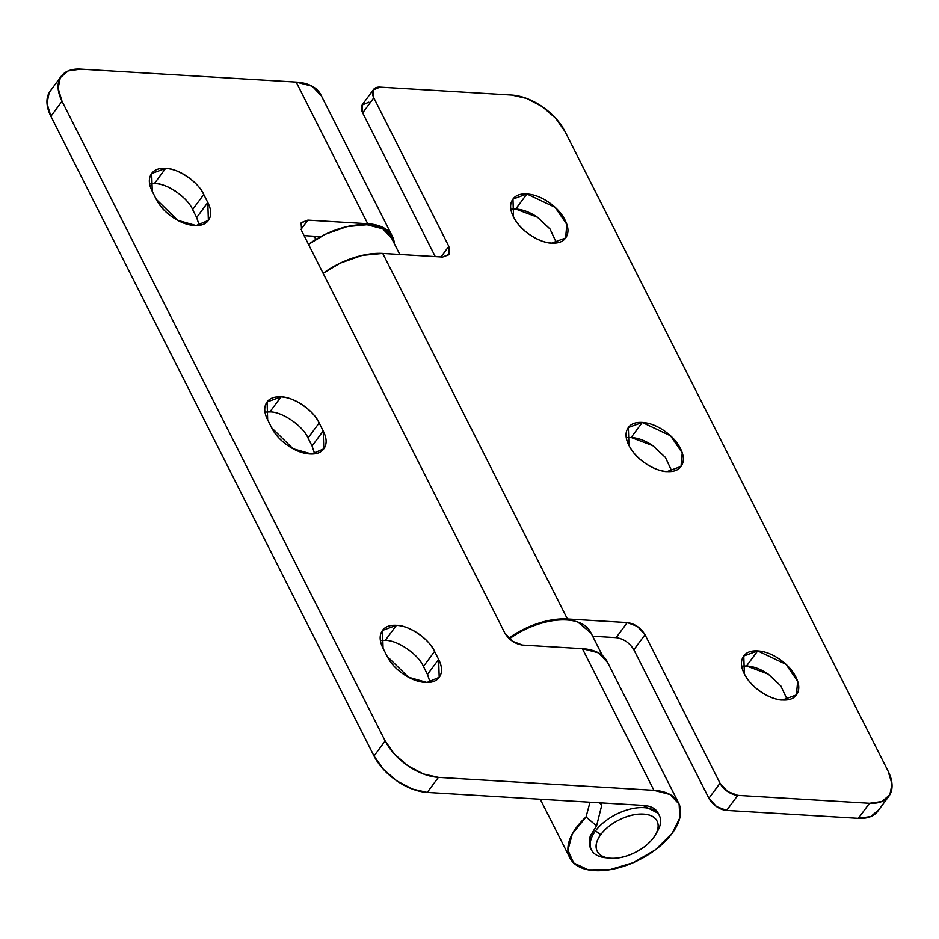 <?xml version="1.0" encoding="UTF-8"?>
<svg xmlns="http://www.w3.org/2000/svg" width="939" height="939" viewBox="0 0 939 939"><rect width="100%" height="100%" fill="white"/><g stroke="black" fill="none" stroke-linecap="round" stroke-linejoin="round"><path stroke-width="1.41" d="M556.51 242.919L549.984 228.963L537.413 217.202L515.746 209.033L526.885 193.974L555.113 207.343L566.827 224.398L565.607 237.99L551.698 243.095C544.585 242.661 537.308 239.903 529.854 234.797C522.401 229.703 516.966 223.764 513.539 216.979C510.112 210.195 509.701 204.561 512.307 200.066C514.912 195.582 519.772 193.54 526.885 193.974C533.986 194.396 541.275 197.155 548.716 202.261C556.17 207.355 561.604 213.294 565.032 220.078C568.459 226.862 568.87 232.496 566.264 236.992C563.658 241.487 558.799 243.518 551.698 243.095C544.667 243.624 523.07 235.184 513.539 216.979L512.964 199.068L526.885 193.974L515.711 209.033M671.925 471.378L665.399 457.422L652.828 445.673L631.149 437.492L642.288 422.433L670.528 435.813L682.23 452.856L681.01 466.46L667.101 471.554C659.988 471.132 652.711 468.361 645.257 463.267C637.816 458.173 632.37 452.234 628.942 445.45C625.527 438.666 625.116 433.032 627.71 428.536C630.315 424.041 635.175 422.01 642.288 422.433C649.401 422.867 656.678 425.625 664.131 430.719C671.573 435.825 677.019 441.764 680.435 448.537C683.862 455.321 684.273 460.967 681.667 465.451C679.061 469.946 674.214 471.977 667.101 471.554C660.07 472.094 638.485 463.643 628.942 445.45L628.367 427.527L642.288 422.433L631.149 437.492L626.325 437.668M787.328 699.837L780.802 685.893L768.231 674.132L746.552 665.962L757.691 650.903L785.931 664.272L797.634 681.327L796.425 694.919L782.504 700.013C775.391 699.59 768.114 696.832 760.66 691.726C753.219 686.632 747.773 680.693 744.357 673.909C740.93 667.124 740.519 661.49 743.125 656.995C745.73 652.499 750.578 650.469 757.691 650.903C764.804 651.326 772.081 654.084 779.534 659.19C786.976 664.284 792.422 670.223 795.849 677.007C799.265 683.792 799.676 689.426 797.07 693.921C794.476 698.416 789.617 700.447 782.504 700.013C775.473 700.553 753.888 692.113 744.357 673.909L743.782 655.997L757.691 650.903L746.517 665.951M878.693 809.817L870.793 816.554L858.363 818.327L726.633 810.416L716.48 806.554L708.886 798.267L633.872 649.765L645.011 634.705C640.774 627.78 634.858 623.731 627.264 622.569L616.137 637.628L627.264 622.569L567.391 618.965L546.803 620.925L524.819 628.696L508.692 638.191A60.906 32.994 -26.8 0 1 567.391 618.965L382.748 253.424A60.906 32.994 153.2 0 0 323.122 273.319L340.176 263.155L362.149 255.385L382.748 253.424L567.391 618.965L627.264 622.569L637.428 626.419L645.011 634.705L720.025 783.208L727.608 791.495L737.772 795.356L869.491 803.268L881.921 801.495L889.832 794.758L892.003 784.112L888.106 771.165L564.973 131.46L555.618 118.185L542.214 106.6L526.802 98.466L511.743 95.039L380.013 87.116L373.241 89.956L373.804 97.82L448.819 246.323L449.394 254.187L442.621 257.028L382.748 253.424L442.621 257.028L449.088 254.657L448.819 246.323L373.804 97.82L362.677 112.88L362.102 105.015L368.874 102.175M616.137 637.628L592.65 636.219L616.137 637.628C623.719 638.79 629.635 642.839 633.872 649.765L708.886 798.267A15.224 8.709 36.5 0 0 726.633 810.416L737.772 795.356L869.491 803.268L858.363 818.327L726.633 810.416L737.772 795.356A15.224 8.709 -143.5 0 1 720.025 783.208L708.886 798.267L720.025 783.208L645.011 634.705L633.872 649.765M435.262 256.582L362.677 112.88L435.262 256.582M653.028 445.814L652.992 445.779C645.539 440.684 638.262 437.926 631.149 437.492M768.431 674.272L768.395 674.249C760.942 669.143 753.665 666.385 746.552 665.962L741.74 666.138M537.624 217.343L537.589 217.32C530.136 212.226 522.859 209.456 515.746 209.033L510.922 209.209M362.395 104.569A15.224 8.709 36.5 0 0 362.677 112.88L373.804 97.82A15.224 8.709 -143.5 0 1 373.522 89.51A15.224 8.709 -143.5 0 1 380.013 87.116L511.743 95.039A45.671 26.139 -143.5 0 1 564.973 131.46L888.106 771.165A45.671 26.139 -143.5 0 1 888.963 796.084A45.671 26.139 -143.5 0 1 869.491 803.268L858.363 818.327A45.671 26.139 36.5 0 0 877.824 811.155M440.978 256.922L448.819 246.323L440.978 256.922M192.612 209.526L203.763 194.49C200.336 187.706 194.901 181.767 187.448 176.661C180.006 171.567 172.717 168.809 165.616 168.374C158.503 167.952 153.644 169.982 151.038 174.478C148.432 178.973 148.843 184.607 152.271 191.392L151.695 173.48L165.616 168.374L154.477 183.434L149.653 183.61M308.039 438.008C303.051 425.93 282.064 411.564 269.88 411.904L281.019 396.845C293.203 396.504 314.178 410.871 319.166 422.949L308.039 438.008L312.077 446.002L308.039 438.008L319.166 422.949C315.739 416.165 310.304 410.226 302.851 405.132C295.409 400.026 288.132 397.267 281.019 396.845C273.906 396.411 269.047 398.453 266.441 402.937C263.836 407.432 264.246 413.066 267.674 419.85L267.099 401.939L281.019 396.845L269.88 411.904L265.056 412.08M423.442 666.467C418.454 654.389 397.467 640.034 385.283 640.363L396.422 625.304C408.606 624.975 429.593 639.33 434.569 651.408L423.442 666.467L427.48 674.472L423.442 666.467L434.569 651.408C431.154 644.635 425.707 638.696 418.266 633.59C410.812 628.496 403.535 625.738 396.422 625.304C389.309 624.881 384.45 626.912 381.856 631.407C379.25 635.903 379.661 641.537 383.077 648.321L382.513 630.398L396.422 625.304L385.283 640.363L380.471 640.539M50.272 91.036L49.168 92.691L46.997 103.337L50.894 116.295L374.027 755.989L50.894 116.295L62.021 101.236L385.166 740.93L374.027 755.989L383.382 769.264L396.786 780.849L412.198 788.983L427.257 792.422L642.816 805.38L658.227 813.315L658.732 814.489M672.148 833.351A60.906 32.994 -26.8 0 1 615.045 868.704A60.906 32.994 -26.8 0 1 569.339 856.72A60.906 32.994 -26.8 0 1 586.042 816.953L590.009 802.199L586.042 816.953L572.332 833.855L567.919 850.159L573.6 862.929L588.354 869.878L609.552 869.772L633.379 862.624L655.575 849.713L672.148 833.351L679.871 817.763L679.12 804.113L670.012 794.476L653.943 790.321L438.396 777.363L423.325 773.924L407.925 765.79L394.521 754.205L385.166 740.93L62.021 101.236L58.136 88.278L60.307 77.632L68.207 70.906L80.637 69.122L296.184 82.08L367.736 223.728A60.906 32.994 -26.8 0 1 392.432 236.487A60.906 32.994 -26.8 0 1 394.357 243.659L392.913 237.52L383.816 227.884L367.736 223.728L307.863 220.125L301.09 222.966L301.665 230.83L504.771 632.921L512.365 641.22L522.518 645.07L582.391 648.673L653.943 790.321A60.906 32.994 -26.8 0 1 678.639 803.068A60.906 32.994 -26.8 0 1 672.148 833.351M320.88 94.839A60.906 32.994 153.2 0 0 296.184 82.08L367.736 223.728L307.863 220.125L301.02 229.374L307.863 220.125L301.302 222.613M315.164 239.879L315.633 238.353L314.565 236.264L315.633 238.353L313.051 236.17L315.633 238.353L315.117 239.903M152.271 191.392L156.308 199.385C159.736 206.169 165.17 212.108 172.623 217.202C180.077 222.308 187.354 225.067 194.467 225.489C201.568 225.923 206.427 223.893 209.033 219.397C211.639 214.902 211.228 209.268 207.801 202.484L196.662 217.543L192.624 209.55L196.662 217.543L207.801 202.484L208.376 220.395L196.134 225.548L177.659 220.278L156.308 199.385L152.271 191.392M154.477 183.434L165.616 168.374C177.8 168.046 198.775 182.401 203.763 194.49L207.801 202.484L203.763 194.49L192.624 209.55C187.636 197.46 166.661 183.105 154.477 183.434C161.59 183.868 168.867 186.626 176.321 191.72L176.344 191.744M267.674 419.85L271.711 427.855C275.139 434.628 280.585 440.567 288.027 445.673C295.48 450.767 302.757 453.525 309.87 453.96C316.983 454.382 321.831 452.352 324.436 447.856C327.042 443.361 326.631 437.727 323.204 430.942L312.077 446.002L323.204 430.942L323.779 448.854L311.537 454.007L293.062 448.736L271.711 427.855L267.674 419.85M319.166 422.949L323.204 430.942L319.166 422.949M383.077 648.321L387.126 656.314C390.542 663.098 395.988 669.038 403.43 674.132C410.883 679.226 418.16 681.996 425.273 682.418C432.386 682.853 437.245 680.81 439.851 676.326C442.445 671.831 442.034 666.185 438.619 659.413L427.48 674.472L438.619 659.413L439.194 677.324L426.94 682.465L408.465 677.207L387.126 656.314L383.077 648.321M434.569 651.408L438.619 659.413L434.569 651.408M607.087 661.42A60.906 32.994 153.2 0 0 582.391 648.673L653.943 790.321L438.396 777.363L427.257 792.422L642.816 805.38C651.079 805.873 656.326 808.749 658.544 813.996L658.744 814.5M601.829 804.946L599.258 802.763L601.829 804.946L600.772 802.845L601.829 804.946L596.582 825.886L586.042 816.953L596.582 825.886L601.829 804.946M591.429 849.924L590.126 847.342L589.739 837.459L596.582 825.886L590.208 836.039L589.399 845.3L590.455 847.987M304.083 235.63L320.762 236.628L304.083 235.63M321.361 95.872L312.264 86.235L296.184 82.08L80.637 69.122A45.671 26.139 -143.5 0 0 61.176 76.305A45.671 26.139 -143.5 0 0 62.021 101.236L50.894 116.295A45.671 26.139 36.5 0 1 50.037 91.365M430.097 682.242L427.48 674.472M314.694 453.783L312.077 446.002M199.279 225.313L196.662 217.543M607.568 662.465L598.46 652.828L582.391 648.673L522.518 645.07C514.936 643.908 509.02 639.858 504.771 632.921L301.665 230.83L301.396 222.496M374.027 755.989A45.671 26.139 36.5 0 0 427.257 792.422L438.396 777.363A45.671 26.139 -143.5 0 1 385.166 740.93L374.027 755.989M388.687 233.576A59.38 32.161 153.2 0 0 308.508 244.386L325.493 234.21L346.925 226.639L366.996 224.726L382.666 228.787L391.54 238.177M590.725 632.405A59.38 32.161 153.2 0 0 511.227 637.452M509.302 638.778L516.074 634.353C526.709 627.945 537.683 623.613 548.998 621.36C560.301 619.106 569.914 619.341 577.814 622.052L591.065 633.097M600.796 834.607A33.499 18.146 -26.8 0 1 643.473 814.101A33.499 18.146 -26.8 0 1 653.485 837.776A33.499 18.146 -26.8 0 1 609.81 858.199A33.499 18.146 -26.8 0 1 600.796 834.607L595.467 830.956L600.796 834.607C596.277 840.698 595.009 846.062 596.958 850.687C598.918 855.312 603.531 857.835 610.808 858.269C618.073 858.716 625.879 856.931 634.212 852.929C642.546 848.926 648.966 843.868 653.485 837.776C657.993 831.672 659.272 826.308 657.312 821.684C655.363 817.071 650.739 814.536 643.473 814.101C636.196 813.667 628.391 815.439 620.057 819.454C611.723 823.456 605.303 828.503 600.796 834.607M656.384 833.069A38.065 20.623 153.2 0 0 643.074 807.622A38.065 20.623 153.2 0 0 595.467 830.956A38.065 20.623 -26.8 0 1 628.156 809.629A38.065 20.623 -26.8 0 1 657.863 813.327A38.065 20.623 -26.8 0 1 657.582 831.144M607.439 857.894A38.065 20.623 -26.8 0 1 592.943 852.189A38.065 20.623 -26.8 0 1 595.467 830.956A38.065 20.623 153.2 0 0 605.725 857.776M362.407 104.546L373.546 89.487M877.777 811.214L888.916 796.155M540.23 799.206L569.891 857.929M320.856 94.78L392.408 236.428M607.064 661.373L678.615 803.021M50.084 91.294L61.223 76.235M391.047 237.109L399.803 254.446M590.701 632.358L602.38 655.492M655.974 833.879L657.37 831.496M609.552 858.176L605.42 857.741"/></g></svg>
